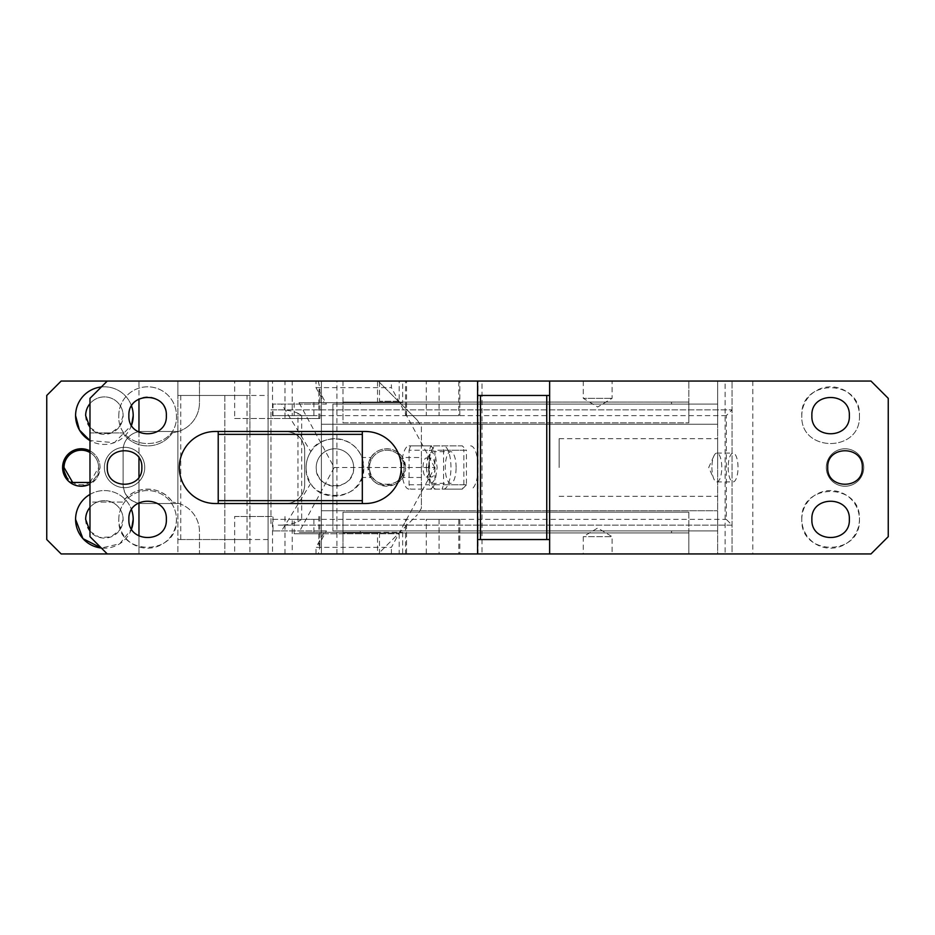 <?xml version="1.0" encoding="UTF-8"?>
<svg xmlns="http://www.w3.org/2000/svg" width="935" height="935" viewBox="0 0 935 935"><rect width="100%" height="100%" fill="white"/><g stroke="black" fill="none" stroke-linecap="round" stroke-linejoin="round"><path stroke-width="0.7" stroke-dasharray="4.67 3.51" d="M107.268 553.952L199.482 553.952L199.482 531.618A29.534 29.534 0 0 0 172.531 502.2A29.534 29.534 0 0 1 199.482 531.618L199.482 553.952L268.076 553.952L268.076 381.048L199.482 381.048L199.482 402.658A30.259 30.259 0 0 1 172.578 432.73A30.259 30.259 0 0 1 122.777 432.917L89.982 432.917L89.982 398.333L107.268 381.048L199.482 381.048L199.482 402.658A30.259 30.259 0 0 1 172.578 432.73A30.259 30.259 0 0 1 122.777 432.917L89.982 432.917L89.982 502.083L122.777 502.083A30.259 30.259 0 0 1 172.531 502.2C161.661 485.008 133.728 484.938 122.777 502.083L89.982 502.083L89.982 536.667L107.268 553.952L138.964 553.952L138.964 535.989M268.076 381.048L870.964 381.048L888.25 398.333L888.25 536.667L870.964 553.952L732.058 553.952L732.058 381.048L732.058 553.952L688.826 553.952L688.826 532.915L343.005 532.915L343.005 530.905L688.826 530.905L688.826 532.915L688.826 530.905L688.826 532.915L343.005 532.915L343.005 553.952L268.076 553.952L268.076 381.048M270.963 409.857L732.058 409.857L270.963 409.857L270.963 525.143L270.963 409.857M278.268 409.857C286.274 409.787 292.83 410.933 297.949 413.293L297.949 521.707C292.807 524.079 286.239 525.225 278.268 525.143L732.058 525.143L726.285 519.369L726.285 415.631L732.058 409.857M726.285 415.631L301.678 415.631L297.949 413.293M297.949 521.707L301.678 519.369L726.285 519.369M278.268 525.143L732.058 525.143M343.005 381.048L343.005 404.095L688.826 404.095L688.826 381.048L688.826 422.83L688.826 404.095L343.005 404.095L343.005 402.085L688.826 402.085L688.826 404.095L343.005 404.095L688.826 404.095L688.826 402.085L343.005 402.085L343.005 422.83L688.826 422.83L343.005 422.83L343.005 381.048M360.291 530.905L688.826 530.905L343.005 530.905L343.005 532.915L343.005 530.905L360.291 530.905L360.291 532.915M343.005 530.905L688.826 530.905L688.826 512.17L343.005 512.17L343.005 530.905M688.826 512.17L343.005 512.17L343.005 553.952L688.826 553.952L688.826 512.17M477.586 539.542L477.586 395.458L549.628 395.458L549.628 539.542L477.586 539.542L477.586 553.952M218.217 431.479L218.217 503.521L215.342 503.521A36.021 36.021 0 0 1 179.31 467.5A36.021 36.021 0 0 1 215.342 431.479L365.199 431.479A36.021 36.021 0 0 1 401.22 467.5A36.021 36.021 0 0 1 365.199 503.521L362.312 503.521L362.312 431.479M218.217 503.521L362.312 503.521M118.792 519.369A28.821 28.821 0 0 1 147.613 490.559A28.821 28.821 0 0 1 176.435 519.369A28.821 28.821 0 0 1 147.613 548.191A28.821 28.821 0 0 1 118.792 519.369A28.821 28.821 0 0 1 147.613 490.559A28.821 28.821 0 0 1 176.435 519.369C178.211 556.547 117.015 556.547 118.792 519.369M224.844 395.458L224.844 553.952L224.844 395.458L268.076 395.458M104.393 467.5A20.173 20.173 0 0 1 124.565 447.327A20.173 20.173 0 0 1 144.738 467.5A20.173 20.173 0 0 1 124.565 487.673A20.173 20.173 0 0 1 104.393 467.5A20.173 20.173 0 0 1 124.565 447.327A20.173 20.173 0 0 1 144.738 467.5A20.173 20.173 0 0 1 124.565 487.673A20.173 20.173 0 0 1 104.393 467.5M107.268 467.5C106.204 445.2 142.915 445.189 141.851 467.5C142.926 489.8 106.204 489.811 107.268 467.5M859.429 415.631C861.217 452.809 800.009 452.809 801.798 415.631A28.821 28.821 0 0 1 830.607 386.809A28.821 28.821 0 0 1 859.429 415.631C861.217 452.809 800.009 452.809 801.798 415.631C800.009 378.453 861.217 378.453 859.429 415.631M826.295 467.5A18.735 18.735 0 0 1 845.018 448.765A18.735 18.735 0 0 1 863.753 467.5A18.735 18.735 0 0 1 845.018 486.235A18.735 18.735 0 0 1 826.295 467.5A18.735 18.735 0 0 1 845.018 448.765A18.735 18.735 0 0 1 863.753 467.5A18.735 18.735 0 0 1 845.018 486.235A18.735 18.735 0 0 1 826.295 467.5M801.798 519.369A28.821 28.821 0 0 1 830.607 490.559A28.821 28.821 0 0 1 859.429 519.369A28.821 28.821 0 0 1 830.607 548.191A28.821 28.821 0 0 1 801.798 519.369C800.009 482.191 861.217 482.191 859.429 519.369C861.217 556.547 800.009 556.547 801.798 519.369M549.628 381.048L549.628 395.458M811.884 519.369C810.727 495.211 850.499 495.211 849.342 519.369C850.499 543.539 810.727 543.539 811.884 519.369M549.628 539.542L549.628 553.952M128.878 519.369C127.721 495.211 167.505 495.211 166.348 519.369C167.505 543.539 127.721 543.539 128.878 519.369M811.884 415.631C810.727 391.461 850.499 391.461 849.342 415.631C850.499 439.789 810.727 439.789 811.884 415.631M128.878 415.631A18.735 18.735 0 0 1 147.613 396.896A18.735 18.735 0 0 1 166.348 415.631C167.505 439.789 127.721 439.789 128.878 415.631M118.792 415.631A28.821 28.821 0 0 1 147.613 386.809A28.821 28.821 0 0 1 176.435 415.631C178.211 452.809 117.015 452.809 118.792 415.631A28.821 28.821 0 0 1 147.613 386.809A28.821 28.821 0 0 1 176.435 415.631C178.211 452.809 117.015 452.809 118.792 415.631M477.586 381.048L477.586 395.458M268.076 539.542L224.844 539.542M827.732 467.5C826.657 489.8 863.379 489.811 862.315 467.5C863.379 445.2 826.657 445.189 827.732 467.5M717.648 467.5L717.648 438.679L717.648 467.5M559.142 467.5L559.142 438.679L559.142 467.5M377.518 553.952L321.395 553.952L321.395 381.048L717.648 381.048L717.648 424.268L717.648 404.095L332.918 404.095L332.918 424.268L321.395 424.268L717.648 424.268L332.918 424.268L332.918 510.732L717.648 510.732L321.395 510.732L332.918 510.732L332.918 530.905L332.918 404.095L717.648 404.095L717.648 530.905L332.918 530.905L717.648 530.905L717.648 510.732L717.648 553.952L752.804 553.952L272.517 553.952L379.493 553.952L377.518 553.952L377.518 532.342L402.658 532.342L299.013 532.342L377.518 532.342M336.904 553.952L336.904 381.048L321.395 381.048L321.395 553.952L717.648 553.952L717.648 381.048L725.104 381.048L725.104 553.952M406.573 553.952L439.064 553.952L405.533 553.952L405.533 519.369L406.573 519.369L406.573 553.952M426.278 553.952L458.781 553.952L426.278 553.952L426.278 519.369L459.821 519.369L426.278 519.369M459.821 519.369L459.821 553.952L458.781 553.952L458.781 519.369M611.233 553.952L584.153 553.952L612.098 553.952L612.098 536.667L583.276 536.667L612.098 536.667L597.687 528.006L583.276 536.667L583.276 553.952L584.153 553.952M313.903 519.369L313.903 533.78L399.198 533.78L294.186 533.78L294.186 519.369L313.903 519.369L292.234 519.369L292.234 553.952M399.198 533.78L399.198 553.952M294.186 519.369L272.517 519.369L272.517 553.952M272.517 519.369L292.234 519.369M294.186 533.78L313.903 533.78M377.518 402.658L377.518 381.048L379.493 381.048L379.493 401.22L399.198 401.22L399.198 381.048L402.658 381.048L402.658 402.658L299.013 402.658L334.192 467.5L299.013 532.342M334.192 467.5L434.728 467.5L391.403 547.361L315.995 547.361L324.141 532.342M299.013 402.658L402.658 402.658M315.995 387.639L391.403 387.639L391.403 381.048L315.995 381.048L315.995 387.639L324.141 402.658M434.728 467.5L391.403 387.639M402.658 532.342L402.658 553.952L315.995 553.952L478.054 553.952L478.054 381.048L481.992 381.048L481.992 553.952M391.403 553.952L391.403 547.361M391.403 381.048L315.995 381.048M315.995 553.952L315.995 547.361M399.198 401.22L379.493 401.22M399.198 381.048L292.234 381.048L292.234 415.631L313.903 415.631L313.903 401.22M313.903 415.631L272.517 415.631L272.517 381.048L379.493 381.048M294.186 415.631L294.186 401.22M292.234 381.048L272.517 381.048M292.234 415.631L272.517 415.631M406.573 415.631L406.573 381.048L439.064 381.048L439.064 415.631L405.533 415.631L439.064 415.631M406.573 381.048L439.064 381.048M458.781 381.048L426.278 381.048L458.781 381.048L458.781 415.631L426.278 415.631L426.278 381.048M458.781 415.631L426.278 415.631M711.909 467.5A14.411 4.932 90 0 0 713.861 478.965A14.411 4.932 90 0 0 716.841 481.911A14.411 4.932 90 0 0 721.773 467.5A14.411 4.932 90 0 0 716.841 453.089A14.411 4.932 90 0 0 713.861 456.035A14.411 4.932 90 0 0 711.909 467.5M611.233 398.333L583.276 398.333L611.233 398.333M406.573 519.369L405.533 519.369M728.166 467.5A14.411 4.932 90 0 0 733.087 481.911A14.411 4.932 90 0 0 738.019 467.5A14.411 4.932 90 0 0 733.087 453.089A14.411 4.932 90 0 0 728.166 467.5M611.233 381.048L583.276 381.048L611.233 381.048M336.904 381.048L377.518 381.048M439.064 519.369L439.064 553.952M379.493 553.952L379.493 533.78M725.104 381.048L481.992 381.048M752.804 381.048L752.804 553.952M429.562 467.5A9.514 3.249 90 0 0 426.313 457.986A9.514 3.249 90 0 0 423.052 467.5A9.514 3.249 90 0 0 426.313 477.014A9.514 3.249 90 0 0 429.562 467.5M428.475 467.5A9.514 3.249 90 0 0 431.725 477.014A9.514 3.249 90 0 0 434.974 467.5A9.514 3.249 90 0 0 431.725 457.986A9.514 3.249 90 0 0 428.475 467.5M426.302 467.5L427.891 478.708L431.725 483.348L435.558 478.708L437.148 467.5L435.558 456.292L431.725 451.652L427.891 456.292L426.302 467.5M456.105 467.5A15.848 5.423 90 0 0 450.682 451.652A15.848 5.423 90 0 0 445.259 467.5A15.848 5.423 90 0 0 450.682 483.348A15.848 5.423 90 0 0 456.105 467.5M434.915 484.786L466.448 484.786L466.448 450.214L434.915 450.214L434.915 484.786L429.375 484.786L429.375 450.214L434.915 450.214L430.848 445.89L462.393 445.89L466.448 450.214L463.865 450.214L463.865 484.786L462.393 489.11L430.848 489.11L434.915 484.786M466.448 484.786L443.552 484.786L442.08 489.11L462.393 489.11L466.448 484.786M443.552 450.214L463.865 450.214L462.393 445.89L442.08 445.89L443.552 450.214L443.552 484.786M409.062 484.786L429.375 484.786L430.848 489.11L410.535 489.11L409.062 484.786L409.062 450.214L429.375 450.214L430.848 445.89L409.062 445.89L442.08 445.89M410.535 489.11L442.08 489.11M443.552 489.11A21.61 7.398 90 0 0 450.95 467.5A21.61 7.398 90 0 0 443.552 445.89M409.062 450.214L410.535 445.89M436.142 489.11A21.61 7.398 -90 0 1 428.744 467.5A21.61 7.398 -90 0 1 436.142 445.89M409.062 489.11A21.61 7.398 90 0 1 401.664 467.5A21.61 7.398 -90 0 1 409.062 445.89M470.632 445.89A21.61 7.398 -90 0 1 478.03 467.5A21.61 7.398 -90 0 1 470.632 489.11M370.961 457.519C375.625 448.297 393.179 443.798 402.658 457.519L405.545 467.5A18.735 18.735 0 0 0 386.809 448.765A18.735 18.735 0 0 0 368.074 467.5L370.961 457.519L361.974 457.519C351.396 431.432 317.526 436.049 310.829 451.699L281.587 404.095L272.997 404.095L272.997 418.506L319.91 418.506L284.976 418.506L284.976 381.048L378.161 381.048L417.384 420.271L378.161 381.048L249.925 381.048L249.925 431.479L285.946 431.479C297.318 432.589 303.559 438.831 304.67 450.214L304.67 484.786A18.735 18.735 0 0 1 285.946 503.521A18.735 18.735 0 0 0 304.67 484.786L304.67 450.214A18.735 18.735 0 0 0 285.946 431.479L249.925 431.479L249.925 553.952L177.872 553.952L177.872 503.521L141.851 503.521C130.479 502.411 124.226 496.169 123.116 484.786L123.116 450.214A18.735 18.735 0 0 1 141.851 431.479L177.872 431.479L177.872 381.048L249.925 381.048L249.925 395.458L247.039 395.458L247.039 539.542L249.925 539.542L249.925 553.952L378.161 553.952L417.384 514.729L378.161 553.952M107.268 381.048L138.964 381.048L138.964 399.011M284.976 381.048L138.964 381.048L138.964 553.952L234.662 553.952L234.662 516.494L272.997 516.494L272.997 530.905L281.587 530.905L310.829 483.301A28.821 28.821 0 0 1 306.119 467.5C304.331 504.678 365.538 504.678 363.75 467.5L361.974 477.481C351.385 503.579 317.538 498.951 310.829 483.301M247.039 395.458L177.872 395.458L177.872 553.952L61.161 553.952L46.75 539.542L46.75 395.458L61.161 381.048L177.872 381.048L177.872 395.458L249.925 395.458L249.925 539.542L177.872 539.542L247.039 539.542M417.384 420.271L421.393 426.781L421.393 457.519L402.658 457.519M318.239 381.048L319.91 388.247L318.823 390.129L326.408 404.095L318.823 404.095L318.823 390.129M281.587 404.095L326.408 404.095M421.393 426.781L421.393 508.219L417.384 514.729M249.925 503.521L285.946 503.521L249.925 503.521L249.925 431.479M404.095 467.5A17.286 17.286 0 0 0 386.809 450.214A17.286 17.286 0 0 0 369.512 467.5A17.286 17.286 0 0 0 386.809 484.786A17.286 17.286 0 0 0 404.095 467.5A17.286 17.286 0 0 0 386.809 450.214A17.286 17.286 0 0 0 369.512 467.5C368.448 489.811 405.171 489.811 404.095 467.5M353.664 467.5A18.735 18.735 0 0 0 334.94 448.765A18.735 18.735 0 0 0 316.205 467.5A18.735 18.735 0 0 0 334.94 486.235A18.735 18.735 0 0 0 353.664 467.5A18.735 18.735 0 0 0 334.94 448.765A18.735 18.735 0 0 0 316.205 467.5C315.048 491.67 354.821 491.67 353.664 467.5M177.872 431.479L141.851 431.479A18.735 18.735 0 0 0 123.116 450.214L123.116 484.786A18.735 18.735 0 0 0 141.851 503.521L177.872 503.521L177.872 431.479L177.872 503.521M85.658 415.631A18.735 18.735 0 0 0 104.393 434.354A18.735 18.735 0 0 0 123.116 415.631A18.735 18.735 0 0 0 104.393 396.896A18.735 18.735 0 0 0 85.658 415.631M85.658 519.369A18.735 18.735 0 0 0 104.393 538.104A18.735 18.735 0 0 0 123.116 519.369A18.735 18.735 0 0 0 104.393 500.646A18.735 18.735 0 0 0 85.658 519.369M64.036 467.5A17.286 17.286 0 0 0 81.333 484.786A17.286 17.286 0 0 0 98.619 467.5A17.286 17.286 0 0 0 81.333 450.214A17.286 17.286 0 0 0 64.036 467.5M272.997 418.506L234.662 418.506L234.662 381.048M234.662 418.506L284.976 418.506M310.829 451.699A28.821 28.821 0 0 0 306.119 467.5A28.821 28.821 0 0 1 334.94 438.679A28.821 28.821 0 0 1 363.75 467.5L361.974 457.519M138.964 432.239L138.964 457.94M138.964 477.06L138.964 502.761M131.543 529A28.821 28.821 0 0 1 101.342 548.027L119.75 543.761L131.543 529M89.982 494.416A28.821 28.821 0 0 1 131.543 509.739M131.543 425.261A28.821 28.821 0 0 1 89.982 440.584L114.35 442.664L131.543 425.261M101.342 386.973A28.821 28.821 0 0 1 131.543 406M89.982 450.88A18.735 18.735 0 0 1 89.982 484.12M318.823 418.506L318.823 404.095L272.997 404.095M421.393 457.519L421.393 508.219M370.961 477.481L368.074 467.5C366.917 491.67 406.702 491.67 405.545 467.5L402.658 477.481C393.191 491.202 375.613 486.703 370.961 477.481L361.974 477.481M421.393 477.481L402.658 477.481M272.997 530.905L318.823 530.905L318.823 544.871L326.408 530.905L281.587 530.905M318.823 544.871L319.91 546.753L318.239 553.952L234.662 553.952M89.982 427.599L99.472 433.7L110.751 433.244L119.715 426.395L123.116 415.631A18.735 18.735 0 0 0 89.982 403.663M89.982 531.337L99.472 537.45L110.751 536.994L119.715 530.133L123.116 519.369A18.735 18.735 0 0 0 89.982 507.401M89.982 482.472L98.619 467.5A17.286 17.286 0 0 0 89.982 452.528M234.662 516.494L272.997 516.494M318.823 516.494L318.823 530.905L326.408 530.905M133.202 519.369A28.821 28.821 0 0 0 104.393 490.559A28.821 28.821 0 0 0 75.571 519.369M133.202 415.631A28.821 28.821 0 0 0 104.393 386.809A28.821 28.821 0 0 0 75.571 415.631M68.08 480.73L77.663 485.873L88.498 484.809L96.901 477.914L100.068 467.5A18.735 18.735 0 0 0 81.333 448.765A18.735 18.735 0 0 0 62.598 467.5M180.759 395.458L180.759 539.542M713.861 456.035L708.707 467.5L713.861 478.965M583.276 381.048L583.276 398.333L597.687 406.994L612.098 398.333L612.098 381.048M301.678 415.631L301.678 519.369M671.54 530.905L671.54 532.915M671.54 404.095L671.54 402.085M360.291 404.095L360.291 402.085M284.976 553.952L284.976 516.494M559.142 438.679L717.648 438.679M559.142 496.321L717.648 496.321M405.533 415.631L405.533 381.048M459.821 415.631L459.821 381.048M716.841 481.911L733.087 481.911M716.841 453.089L733.087 453.089M426.313 477.014L431.725 477.014M426.313 457.986L431.725 457.986M431.725 451.652L450.682 451.652M431.725 483.348L450.682 483.348M319.91 418.506L319.91 388.247M319.91 516.494L319.91 546.753"/><path stroke-width="1.4" d="M477.586 381.048L107.268 381.048L89.982 398.333L89.982 536.667L107.268 553.952L870.964 553.952L888.25 536.667L888.25 398.333L870.964 381.048L477.586 381.048L477.586 395.458L549.628 395.458L549.628 539.542L477.586 539.542L477.586 553.952M480.473 539.542L480.473 395.458M477.586 539.542L477.586 395.458M546.753 539.542L546.753 395.458M107.268 467.5C106.204 445.2 142.915 445.189 141.851 467.5C142.926 489.8 106.204 489.811 107.268 467.5M179.31 467.5A36.021 36.021 0 0 0 215.342 503.521L218.217 503.521L218.217 431.479L215.342 431.479A36.021 36.021 0 0 0 179.31 467.5M218.217 500.646L362.312 500.646L362.312 431.479L365.199 431.479A36.021 36.021 0 0 1 401.22 467.5A36.021 36.021 0 0 1 365.199 503.521L218.217 503.521M128.878 519.369C127.721 495.211 167.505 495.211 166.348 519.369C167.505 543.539 127.721 543.539 128.878 519.369M128.878 415.631C127.721 391.461 167.505 391.461 166.348 415.631C167.505 439.789 127.721 439.789 128.878 415.631M549.628 381.048L549.628 395.458M549.628 539.542L549.628 553.952M827.732 467.5C826.657 445.2 863.379 445.189 862.315 467.5C863.379 489.8 826.657 489.811 827.732 467.5M811.884 519.369C810.727 495.211 850.499 495.211 849.342 519.369C850.499 543.539 810.727 543.539 811.884 519.369M811.884 415.631C810.727 391.461 850.499 391.461 849.342 415.631C850.499 439.789 810.727 439.789 811.884 415.631M362.312 500.646L362.312 503.521M362.312 434.354L218.217 434.354M362.312 431.479L218.217 431.479M107.268 553.952L61.161 553.952L46.75 539.542L46.75 395.458L61.161 381.048L107.268 381.048M138.964 399.011L138.964 432.239M138.964 457.94L138.964 477.06M138.964 502.761L138.964 535.989M133.202 519.369A28.821 28.821 0 0 1 131.543 529L133.202 519.369A28.821 28.821 0 0 0 131.543 509.739M75.571 519.369L82.958 538.642L101.342 548.027A28.821 28.821 0 0 1 89.982 494.416M133.202 415.631A28.821 28.821 0 0 1 131.543 425.261L133.202 415.631A28.821 28.821 0 0 0 131.543 406M75.571 415.631L79.428 430.042L89.982 440.584A28.821 28.821 0 0 1 101.342 386.973M89.982 484.12A18.735 18.735 0 0 1 62.598 467.5A18.735 18.735 0 0 1 89.982 450.88M318.239 553.952L378.161 553.952M89.982 403.663A18.735 18.735 0 0 0 85.658 415.631L89.982 427.599M89.982 507.401A18.735 18.735 0 0 0 85.658 519.369L89.982 531.337M89.982 452.528A17.286 17.286 0 0 0 64.036 467.5L72.685 482.472L89.982 482.472M62.598 467.5L68.08 480.73"/></g></svg>
